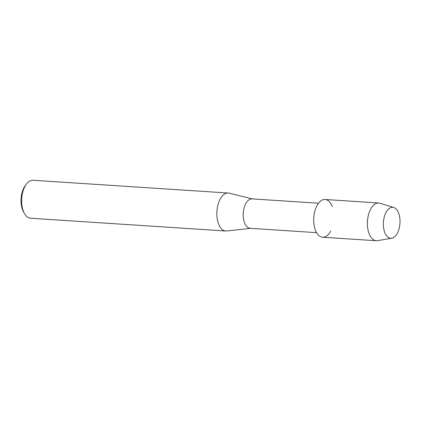 <?xml version="1.0" encoding="UTF-8"?>
<svg xmlns="http://www.w3.org/2000/svg" width="421" height="421" viewBox="0 0 421 421"><rect width="100%" height="100%" fill="white"/><g stroke="black" fill="none" stroke-linecap="round" stroke-linejoin="round"><path stroke-width="0.63" d="M398.282 231.171A15.53 8.278 93.7 0 0 396.787 209.742A15.53 8.278 93.7 0 0 385.115 214.415A15.53 8.278 93.7 0 0 386.61 235.844A15.53 8.278 93.7 0 0 398.282 231.171A15.53 8.278 93.7 0 0 393.751 207.49A15.53 8.278 93.7 0 0 385.115 214.415A15.53 8.278 93.7 0 0 384.236 230.85A15.53 8.278 93.7 0 0 391.735 238.233A15.53 8.278 93.7 0 0 398.282 231.171M332.29 206.664A18.908 10.078 93.7 0 0 315.803 208.153A18.908 10.078 93.7 0 0 316.976 233.334A18.908 10.078 93.7 0 0 330.69 231.05M318.487 203.227L252.079 198.886A14.746 7.857 93.7 0 0 244.869 205.643A14.746 7.857 93.7 0 0 243.827 220.43A14.746 7.857 93.7 0 0 250.158 228.314L316.56 232.655M252.453 198.907L229.213 193.181A19.029 10.141 93.7 0 0 228.261 193.034A19.029 10.141 93.7 0 0 218.957 201.759A19.029 10.141 93.7 0 0 217.615 220.841A19.029 10.141 93.7 0 0 225.777 231.008A19.029 10.141 93.7 0 0 226.74 230.987L250.527 228.335M228.261 193.034L33.059 180.267A19.029 10.141 93.7 0 0 26.412 184.088A19.029 10.141 93.7 0 0 23.75 188.992A19.029 10.141 93.7 0 0 24.481 213.584A19.029 10.141 93.7 0 0 30.575 218.241L225.777 231.008M26.412 184.088L25.344 185.498A17.124 9.125 93.7 0 0 22.95 189.913A17.124 9.125 93.7 0 0 23.608 212.047L24.481 213.584M393.751 207.49L380.016 203.232A18.908 10.078 93.7 0 0 378.753 203.001A18.908 10.078 93.7 0 0 369.506 211.668A18.908 10.078 93.7 0 0 368.17 230.629A18.908 10.078 93.7 0 0 376.285 240.733A18.908 10.078 93.7 0 0 377.569 240.665L391.735 238.233M378.753 203.001L325.054 199.486A18.908 10.078 93.7 0 0 315.803 208.153A18.908 10.078 93.7 0 0 314.471 227.114A18.908 10.078 93.7 0 0 322.586 237.223L376.285 240.733"/></g></svg>
